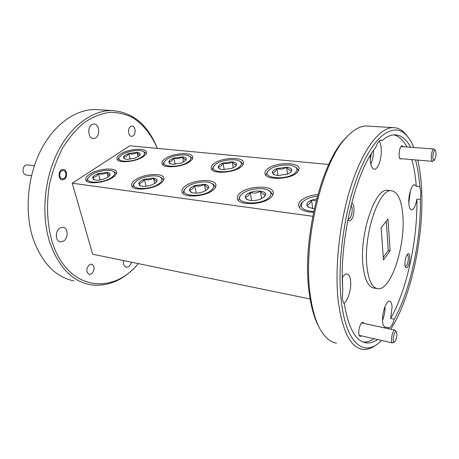<?xml version="1.0" encoding="UTF-8"?>
<svg xmlns="http://www.w3.org/2000/svg" width="459" height="459" viewBox="0 0 459 459"><rect width="100%" height="100%" fill="white"/><g stroke="black" fill="none" stroke-linecap="round" stroke-linejoin="round"><path stroke-width="0.69" d="M27.626 164.913L27.351 164.879C25.297 164.907 23.891 166.187 23.128 168.723C22.652 172.251 23.736 174.363 26.381 175.057L31.482 175.745M59.882 173.634C58.505 178.907 64.702 180.955 65.769 175.648C67.152 170.455 61.001 168.275 59.882 173.634M435.608 150.879L435.407 150.563C433.956 148.567 431.994 157.345 433.371 159.715L434.461 159.984C436.004 157.259 436.389 154.224 435.608 150.879M434.352 160.076L432.63 161.356L431.862 160.719C430.381 158.24 432.011 148.745 433.87 149.014L434.495 149.399M396.301 331.851C394.597 329.906 391.946 340.412 393.805 341.794L394.683 341.737C396.346 340.601 397.626 333.521 396.444 332.029L396.301 331.851M394.556 341.829L393.346 342.684L392.244 342.758C390.139 341.289 392.68 329.482 394.952 330.136L395.606 330.664M239.432 166.95C241.922 164.741 242.071 162.865 239.885 161.327C235.427 158.126 220.836 160.036 215.552 164.483L214.123 165.9C207.996 172.871 231.594 174.013 239.432 166.95M240.975 161.964L243.167 164.362M235.266 166.519L236.603 164.442C236.54 163.031 235.065 162.159 232.179 161.815L223.045 163.071C220.056 164.213 218.427 165.51 218.157 166.961L219.213 168.717L222.466 169.664L231.778 168.396L235.266 166.519M235.524 166.301L236.603 164.442C235.375 165.033 233.901 164.156 232.179 161.815C229.414 163.691 226.367 164.11 223.045 163.071C221.691 165.819 220.062 167.116 218.157 166.961L219.586 168.683M188.5 161.688C191.26 159.485 191.581 157.661 189.464 156.209C185.447 153.444 172.085 155.343 166.674 159.434L164.718 161.304C159.571 167.575 180.622 168.034 188.5 161.688M190.6 156.84L192.516 158.768M184.696 161.293L186.239 159.336C186.388 158.011 185.143 157.19 182.51 156.875L173.841 158.08C170.903 159.164 169.199 160.392 168.74 161.757L169.652 163.524L172.354 164.288L181.185 163.071L184.696 161.293M185.453 160.644L186.239 159.336C185.281 159.921 184.042 159.101 182.51 156.875C179.934 158.676 177.048 159.078 173.841 158.08C172.458 160.702 170.754 161.924 168.74 161.757L170.117 163.53M295.344 172.727C297.524 170.53 297.495 168.619 295.257 166.99C290.283 163.249 274.184 165.137 269.1 170.014L268.268 170.863C260.907 178.58 287.644 180.634 295.344 172.727M296.296 167.627L298.786 170.587M290.765 172.251L291.844 170.042C291.528 168.539 289.778 167.604 286.6 167.231L276.949 168.533C273.92 169.744 272.382 171.121 272.342 172.664L273.518 174.38L277.466 175.562L287.317 174.242L290.765 172.251M290.455 172.521L291.844 170.042C290.295 170.633 288.545 169.698 286.6 167.231C283.616 169.182 280.397 169.618 276.949 168.533C275.647 171.425 274.109 172.802 272.342 172.664L273.765 174.282M269.054 197.485C271.688 194.8 271.619 192.499 268.848 190.594C263.363 186.779 247.435 188.844 241.956 194.048L240.946 195.092C232.891 203.681 260.454 206.275 269.054 197.485M269.817 191.145L272.933 194.719M264.321 196.882L265.618 194.398C265.411 192.694 263.673 191.61 260.391 191.145C256.994 190.795 253.615 191.242 250.241 192.482C246.994 193.807 245.278 195.345 245.106 197.089L246.598 199.326L250.201 200.44C253.661 200.824 257.115 200.371 260.574 199.086L264.321 196.882M264.063 197.112L265.618 194.398C264.114 194.903 262.376 193.818 260.391 191.145C257.281 193.17 253.902 193.618 250.241 192.482C248.807 195.591 247.097 197.123 245.106 197.089L246.936 199.252M317.381 196.177C310.863 196.963 306.033 198.827 302.888 201.771L302.699 201.966C299.165 207.33 302.814 210.543 313.64 211.605M299.561 207.657L301.253 203.389L301.976 202.677M159.158 183.56C162.429 180.926 162.79 178.786 160.237 177.128C155.865 174.351 142.623 176.399 136.851 180.731L134.521 182.98C129.025 189.848 150.535 190.491 159.158 183.56M161.367 177.708L163.708 180.008M155.268 183.066L157.053 180.886C157.339 179.4 156.135 178.459 153.444 178.075L144.378 179.308C141.234 180.49 139.358 181.839 138.744 183.371L139.823 185.562L142.221 186.262C145.084 186.572 148.165 186.153 151.464 185.011L155.268 183.066M156.249 182.206L157.053 180.886C156.18 181.403 154.981 180.467 153.444 178.075C150.781 179.934 147.764 180.347 144.378 179.308C142.864 182.103 140.988 183.457 138.744 183.371L140.374 185.579M211.41 190.181C214.387 187.513 214.537 185.287 211.869 183.502C206.986 180.267 192.545 182.343 186.882 187.071L185.161 188.792C178.54 196.486 202.746 197.955 211.41 190.181M212.924 184.076L215.638 186.979M207.129 189.636L208.696 187.312C208.759 185.723 207.307 184.719 204.347 184.294L194.771 185.579C191.569 186.824 189.762 188.265 189.349 189.9L190.646 192.126L193.566 193.004C196.704 193.348 199.963 192.912 203.343 191.701L207.129 189.636M207.531 189.28L208.696 187.312C207.537 187.829 206.085 186.819 204.347 184.294C201.478 186.234 198.282 186.664 194.771 185.579C193.291 188.523 191.483 189.963 189.349 189.9L191.099 192.109M141.9 156.875C144.901 154.694 145.377 152.922 143.346 151.556C139.714 149.146 127.367 151.022 121.882 154.803L119.466 157.03C115.1 162.658 134.062 162.618 141.9 156.875M144.528 152.187L146.18 153.719M138.417 156.513L140.127 154.66C140.454 153.409 139.41 152.64 137 152.348L128.755 153.507C125.858 154.54 124.102 155.704 123.488 156.995L124.234 158.745L126.506 159.371L134.9 158.194L138.417 156.513M139.616 155.492L140.127 154.66C139.404 155.245 138.36 154.471 137 152.348C134.596 154.081 131.842 154.465 128.755 153.507C127.338 156.008 125.582 157.173 123.488 156.995L124.785 158.785M111.577 177.53C115.094 174.948 115.645 172.894 113.23 171.35C109.294 168.946 97.027 170.955 91.203 174.948L88.352 177.593C83.739 183.709 103.051 183.755 111.577 177.53M114.423 171.941L116.425 173.749M108.031 177.076L109.988 175.028C110.453 173.628 109.46 172.756 107.01 172.4L98.404 173.588C95.317 174.707 93.389 175.981 92.615 177.421L93.475 179.555L95.466 180.117C98.083 180.398 101.009 179.997 104.233 178.918L108.031 177.076M109.506 175.797L109.988 175.028C109.357 175.55 108.364 174.672 107.01 172.4C104.532 174.185 101.663 174.581 98.404 173.588C96.866 176.25 94.938 177.524 92.615 177.421L94.095 179.601M370.27 155.532L370.275 160.69C370.809 166.141 372.18 168.992 374.389 169.233C378.141 169.555 382.003 157.833 381.24 148.71C380.981 145.245 380.281 142.72 379.14 141.131M410.639 147.27C406.347 139.014 400.971 134.866 394.51 134.831C390.603 134.929 386.495 136.828 382.192 140.523L381.056 140.202C379.088 140.408 377.355 142.783 375.858 147.322C355.736 171.173 338.971 240.55 342.764 289.164L342.391 298.069C342.684 300.731 343.321 302.642 344.302 303.795C348.49 328.202 355.719 341.215 365.984 342.85C369.788 343.366 373.672 342.265 377.637 339.545M382.192 140.523L380.241 140.385M347.876 219.614L348.065 219.924C348.995 221.158 350.051 221.106 351.244 219.763C354.732 216.023 355.014 203.119 351.565 203.326M347.968 219.161L349.798 218.341C352.179 215.77 353.017 207.307 351.089 205.184M403.117 146.708C402.595 145.778 401.969 145.658 401.246 146.352L401.143 146.467C399.095 148.55 398.349 157.202 400.053 158.975L401.849 158.762M130.74 126.437C127.401 128.233 128.136 136.501 131.607 136.352L132.995 135.944C136.306 134.108 135.566 125.904 132.077 126.053L130.74 126.437M61.46 169.928C57.845 171.901 58.523 179.785 62.292 179.842L64.208 179.331C67.794 177.312 67.1 169.491 63.313 169.44L61.46 169.928M143.369 156.599C145.664 154.993 146.679 153.507 146.41 152.141C145.853 147.419 127.906 148.9 120.269 154.224C117.779 155.882 116.678 157.443 116.965 158.894C117.435 163.611 135.956 162.05 143.369 156.599M241.227 166.669C242.931 165.229 243.683 163.846 243.482 162.52C243.081 156.387 221.158 157.448 213.676 163.834C211.765 165.349 210.928 166.824 211.151 168.258C211.41 174.357 234.05 173.244 241.227 166.669M190.118 161.407C192.132 159.875 193.015 158.43 192.78 157.064C192.275 151.694 172.538 153.008 164.936 158.82C162.727 160.421 161.752 161.947 162.016 163.41C162.4 168.757 182.78 167.374 190.118 161.407M297.346 172.446L299.176 168.596C298.941 161.574 274.316 162.262 267.058 169.325C265.486 170.731 264.786 172.119 264.963 173.496C265.015 180.45 290.449 179.744 297.346 172.446M271.108 197.238C272.772 195.643 273.495 194.082 273.294 192.562C272.83 184.902 247.808 185.585 239.845 193.291C237.934 194.989 237.108 196.676 237.355 198.345C237.636 205.93 263.535 205.207 271.108 197.238M317.852 194.473C310.106 195.31 304.346 197.473 300.57 200.956C299.067 202.499 298.402 204.048 298.579 205.609C299.612 209.683 304.581 211.92 313.491 212.328M160.805 183.307C163.197 181.477 164.236 179.762 163.926 178.149C163.22 172.418 143.288 173.806 135.061 180.06C132.439 181.959 131.297 183.778 131.641 185.505C132.238 191.219 152.858 189.733 160.805 183.307M213.246 189.928C215.282 188.196 216.172 186.538 215.908 184.948C215.288 178.339 193.09 179.446 184.943 186.354C182.659 188.179 181.666 189.946 181.971 191.667C182.452 198.242 205.425 197.054 213.246 189.928M113.063 177.277C115.766 175.384 116.947 173.64 116.603 172.045C115.863 167.042 97.767 168.608 89.551 174.311C86.619 176.267 85.34 178.098 85.707 179.802C86.361 184.799 105.077 183.118 113.063 177.277M92.001 124.521C86.969 127.051 88.18 138.761 93.412 138.578L95.541 137.998C100.51 135.382 99.276 123.781 94.003 123.982L92.001 124.521M99.46 109.77L95.466 109.529C75.672 109.208 53.823 124.452 40.535 150.827C27.276 177.18 24.407 212.322 33.123 238.755C41.953 262.996 55.51 277.035 73.784 280.868M138.325 263.609C124.068 280.214 107.894 287.231 89.803 284.666C71.73 280.897 58.356 266.708 49.692 242.111C41.144 215.277 44.127 179.492 57.375 152.646C70.657 125.772 92.368 110.235 111.939 110.533C132.622 112.122 147.649 124.509 157.018 147.683L157.294 148.383C151.545 134.952 143.122 124.228 132.605 117.584C125.261 113.947 117.435 112.208 109.127 112.375C100.693 113.717 92.357 117.143 84.129 122.656C76.148 129.346 68.965 137.832 62.579 148.102C56.841 159.227 52.487 171.31 49.515 184.352C46.181 204.198 47.122 224.199 52.074 241.514C67.134 290.65 112.581 295.487 138.268 263.598M413.811 147.511C411.964 142.978 409.818 139.249 407.385 136.323C395.75 122.031 376.782 131.722 361.13 167.506C345.466 203.096 336.768 260.586 341.152 299.738C345.57 342.15 362.771 356.7 378.956 342.902L381.71 340.469M390.724 329.218C410.742 298.568 423.8 237.992 421.683 191.001C421.201 179.538 419.893 169.239 417.759 160.105M376.644 344.594C371.801 348.381 367.039 349.959 362.369 349.31C350.297 347.245 342.242 330.991 338.197 300.547C334.468 267.121 339.78 220.091 351.531 184.415C363.298 148.676 379.702 127.9 392.755 127.602C397.689 127.522 402.073 129.782 405.894 134.372L407.431 136.375M319.045 327.141L318.953 326.974C314.426 318.776 311.191 307.559 309.257 293.318C301.661 242.995 320.353 164.001 344.348 139.444L347.176 136.484M368.835 126.15L366.047 125.978C359.678 126.116 353.017 130.029 346.057 137.711C321.644 162.658 302.521 243.517 310.255 294.89C312.223 309.423 315.511 320.858 320.118 329.189C324.863 337.543 330.319 342.202 336.487 343.171M343.946 303.33C347.979 300.817 351.514 288.774 350.607 280.851C350.125 276.582 348.897 274.275 346.918 273.931C345.42 273.839 343.889 275.05 342.334 277.569M342.592 286.198L342.408 277.448M390.712 318.46C407.07 289.457 417.627 239.914 416.892 199.126L420.392 199.522C421.041 240.413 410.501 290.082 394.252 319.194L390.712 318.46L392.072 306.83C391.797 303.359 390.959 301.488 389.565 301.207C386.312 300.335 381.802 313.382 382.611 321.57C382.915 324.926 383.735 326.739 385.078 327.009L384.659 327.91M420.392 199.522L420.874 192.097L419.836 186.652L416.302 186.285L414.557 184.748C411.706 184.323 408.281 195.173 408.82 203.119C409.112 207.422 410.036 209.683 411.585 209.912C413.869 209.413 415.636 205.821 416.892 199.126M408.82 203.125L410.386 190.766M407.076 254.722C405.09 257.413 404.178 265.658 405.67 267.396C406.261 268.142 406.949 267.941 407.735 266.799C410.524 262.921 410.461 251.291 407.638 254.056L407.076 254.722M405.251 266.478L406.559 265.641C408.539 262.909 408.986 254.567 407.133 254.693L407.093 254.693M363.803 323.394C363.304 322.31 362.621 322.103 361.755 322.786L360.975 323.681C358.726 328.105 358.186 332.115 359.351 335.718C359.885 336.545 360.556 336.59 361.365 335.856M388.538 190.422L387.465 190.301C375.204 187.938 359.517 233.568 362.926 264.791C364.492 279.353 368.198 287.104 374.039 288.045L376.839 288.568M402.922 216.682C405.171 247.309 390.741 290.788 377.797 288.745C372.014 287.822 368.359 280.059 366.827 265.457C363.511 234.153 379.134 188.362 391.275 190.72C397.942 191.787 401.826 200.445 402.922 216.682M89.184 264.843C85.994 269.049 86.034 272.285 89.31 274.539L91.794 273.776C94.961 269.553 94.898 266.329 91.611 264.103L89.184 264.843M59.808 228.106C54.931 231.17 55.373 241.514 60.358 241.922L63.744 240.986C68.569 237.831 68.081 227.589 63.055 227.211L59.808 228.106M123.517 260.563C123.155 264.338 124.131 266.587 126.432 267.31L129.243 266.381L131.71 262.25M419.836 186.652C419.09 176.629 417.638 167.719 415.481 159.91M388.239 328.684L388.876 327.795C390.873 327.416 392.663 324.547 394.252 319.194M381.131 227.899L383.46 260.046L390.139 250.723L388.004 218.949L381.131 227.899M310.106 298.993L92.655 254.206L72.264 183.21L129.782 145.801L328.764 164.477M386.277 221.198L388.28 250.436L383.271 257.396M390.139 250.723L388.28 250.436M72.264 183.21L312.694 216.298M416.302 186.285C415.533 176.285 414.052 167.392 411.849 159.606M406.938 146.995C403.341 140.184 398.951 136.139 393.782 134.871M363.149 342.081C366.695 342.316 370.304 341.192 373.976 338.713M388.876 327.795L385.302 327.026M382.548 320.313C384.292 315.867 385.141 311.236 385.09 306.434M371.417 153.667L370.206 159.468M370.792 164.242C372.53 160.334 373.437 155.762 373.5 150.523M86.728 181.219L87.589 178.677M108.198 176.962L107.01 172.4M100.108 179.962L98.404 173.588M117.9 160.214L118.686 158.114M138.044 156.754L137 152.348M130.155 159.29L128.755 153.507M182.998 193.446L183.944 190.278L185.161 188.792M205.586 190.669L204.347 184.294M196.291 193.119L194.771 185.579M132.662 187.088L133.758 183.996M154.683 183.468L153.444 178.075M146.019 186.262L144.378 179.308M316.67 198.804L311.609 200.118C308.31 201.53 306.727 203.176 306.853 205.058L308.494 207.244L314.243 208.811M316.159 200.778L311.609 200.118C310.244 203.412 308.655 205.053 306.853 205.058L308.689 207.101M312.636 208.638L311.609 200.118M238.37 200.279L240.2 195.918M261.561 198.661L260.391 191.145M251.561 200.56L250.241 192.482M265.876 175.298L267.448 171.769M287.535 174.156L286.6 167.231M277.953 175.608L276.949 168.533M162.945 164.867L163.926 162.337M183.571 162.01L182.51 156.875M175.166 164.322L173.841 158.08M212.075 169.882L213.315 166.875M233.206 167.793L232.179 161.815M224.239 169.75L223.045 163.071M27.351 164.879L34.356 165.751M435.407 150.563L434.415 149.295M433.87 149.014L401.068 146.553M432.516 161.344L399.806 158.59M394.952 330.136L361.606 322.918M392.514 342.919L359.167 335.357M396.444 332.029L395.543 330.566M239.885 161.327L241.503 162.268M235.811 166.015L236.058 165.728M189.464 156.209L191.059 157.093M295.257 166.99L296.904 168M290.84 172.177L291.144 171.861M268.848 190.594L270.563 191.569M264.418 196.791L264.786 196.4M160.237 177.128L161.912 177.989M156.41 182.028L156.639 181.73M211.869 183.502L213.561 184.42M207.789 189.016L208.082 188.672M143.346 151.556L144.924 152.399M113.23 171.35L114.888 172.171M93.412 138.578L93.074 138.543M60.358 241.922L60.026 241.853M111.939 110.533L95.466 109.529M364.039 342.397L365.984 342.85M387.465 190.301L391.275 190.72M366.047 125.978L392.755 127.602M344.348 139.444L346.057 137.711M407.385 136.323L405.894 134.372M157.288 148.383L157.018 147.683M374.028 169.199L374.389 169.233M93.762 179.693L93.475 179.555M88.352 177.593L87.29 179.102M119.466 157.03L118.428 158.475M191.042 192.332L190.646 192.126M140.167 185.729L139.823 185.562M134.521 182.98L133.385 184.484M309.045 207.56L308.494 207.244M302.699 201.966L301.253 203.389M247.068 199.579L246.598 199.326M240.946 195.092L239.627 196.555M273.897 174.604L273.518 174.38M268.268 170.863L266.972 172.291M164.718 161.304L163.611 162.75M219.54 168.901L219.213 168.717M214.123 165.9L212.93 167.34"/></g></svg>
